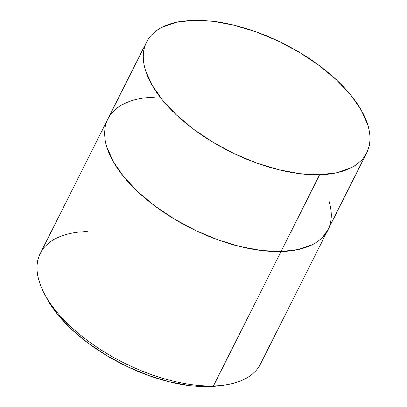 <?xml version="1.0" encoding="UTF-8"?>
<svg xmlns="http://www.w3.org/2000/svg" width="407" height="407" viewBox="0 0 407 407"><rect width="100%" height="100%" fill="white"/><g stroke="black" fill="none" stroke-linecap="round" stroke-linejoin="round"><path stroke-width="0.61" d="M44.068 293.081L46.388 297.542A118.269 57.85 26.7 0 0 208.995 386.65L213.446 385.897A123.199 60.261 -153.3 0 1 44.068 293.081A123.199 60.261 -153.3 0 1 87.312 231.542M146.535 42.17A123.199 60.261 -153.3 0 1 193.529 20.35A123.199 60.261 -153.3 0 1 321.616 67.333A123.199 60.261 -153.3 0 1 366.661 152.884A123.199 60.261 -153.3 0 1 319.668 174.705A123.199 60.261 -153.3 0 1 191.58 127.722A123.199 60.261 -153.3 0 1 146.535 42.17L40.318 253.363A123.199 60.261 26.7 0 0 85.358 338.914A123.199 60.261 26.7 0 0 213.446 385.897L281.044 251.501A123.199 60.261 -153.3 0 1 152.951 204.518A123.199 60.261 -153.3 0 1 107.911 118.971A123.199 60.261 -153.3 0 1 154.904 97.146M221.642 385.495L208.995 386.65L190.191 385.688L169.785 381.919L148.56 375.483L127.33 366.626L106.914 355.693L88.09 343.106L71.586 329.339L58.038 314.932L47.965 300.432L46.266 297.303M107.911 118.971A123.199 60.261 26.7 0 0 152.951 204.518A123.199 60.261 26.7 0 0 281.044 251.501L319.668 174.705L281.044 251.501L298.204 249.537L312.281 244.683C316.407 242.592 319.892 240.074 322.736 237.123L328.123 229.502L322.736 237.123C319.892 240.074 316.407 242.592 312.281 244.683L298.204 249.537L281.044 251.501L261.457 250.498L240.201 246.571L218.091 239.865L195.976 230.642L174.71 219.256L155.103 206.14L137.912 191.804L123.799 176.796L113.304 161.691L106.832 147.075C105.372 142.328 104.64 137.805 104.63 133.501C104.619 129.197 105.342 125.198 106.782 121.5C108.226 117.801 110.373 114.479 113.212 111.528C116.051 108.577 119.536 106.059 123.667 103.968C119.536 106.059 116.051 108.577 113.212 111.528C110.373 114.479 108.226 117.801 106.782 121.5C105.342 125.198 104.619 129.197 104.63 133.501C104.64 137.805 105.372 142.328 106.832 147.075L113.304 161.691L123.799 176.796L137.912 191.804L155.103 206.14L174.71 219.256L195.976 230.642L218.091 239.865L240.201 246.571L261.457 250.498L281.044 251.501L213.446 385.897A123.199 60.261 26.7 0 0 260.439 364.077L328.037 229.68A123.199 60.261 -153.3 0 1 281.044 251.501A123.199 60.261 26.7 0 0 328.037 229.68L366.661 152.884M329.115 201.577C330.576 206.318 331.308 210.846 331.318 215.15C331.323 219.449 330.606 223.453 329.161 227.152C330.606 223.453 331.323 219.449 331.318 215.15C331.308 210.846 330.576 206.318 329.115 201.577M226.323 384.742A123.199 60.261 -153.3 0 1 213.446 385.897L208.995 386.65A118.269 57.85 26.7 0 0 221.352 385.541L226.323 384.742M193.529 20.35L213.115 21.352L234.371 25.28L256.476 31.985L278.592 41.209L299.862 52.595L319.47 65.71L336.66 80.047L350.773 95.055L361.268 110.16L367.74 124.781C369.2 129.523 369.932 134.045 369.943 138.349C369.948 142.654 369.23 146.652 367.786 150.351C366.341 154.05 364.199 157.377 361.36 160.322C358.516 163.273 355.031 165.797 350.905 167.882L336.828 172.741L319.668 174.705L300.081 173.703L278.826 169.775L256.715 163.07L234.605 153.846L213.334 142.46L193.727 129.345L176.536 115.008L162.424 99.995L151.928 84.895L145.457 70.274C143.997 65.532 143.264 61.009 143.254 56.705C143.249 52.401 143.966 48.397 145.411 44.699C146.856 41.005 148.998 37.678 151.836 34.727C154.675 31.777 158.16 29.258 162.291 27.172L176.368 22.314L193.529 20.35"/></g></svg>
